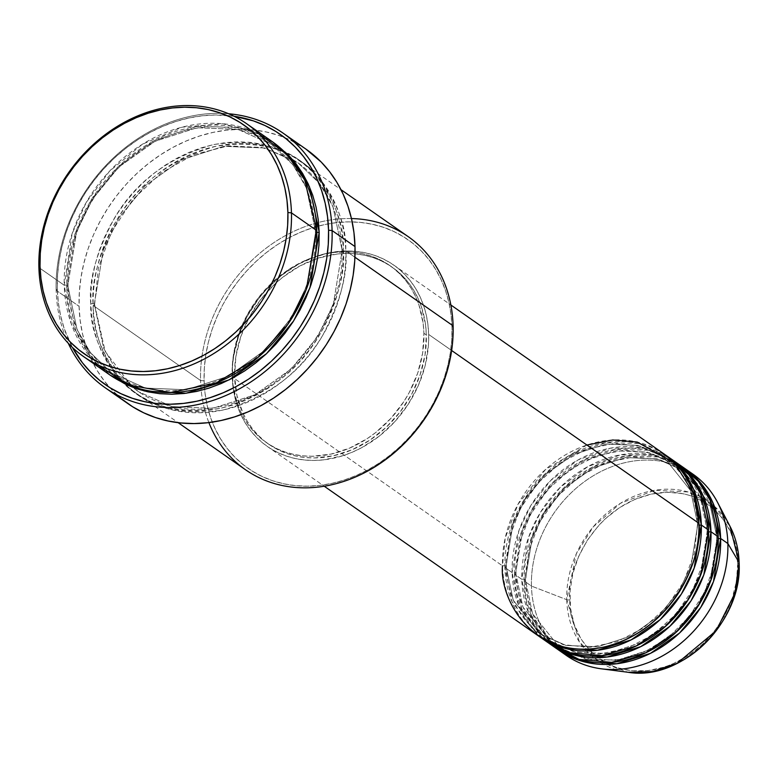 <?xml version="1.0" encoding="UTF-8"?>
<svg xmlns="http://www.w3.org/2000/svg" width="778" height="778" viewBox="0 0 778 778"><rect width="100%" height="100%" fill="white"/><g stroke="black" fill="none" stroke-linecap="round" stroke-linejoin="round"><path stroke-width="0.58" stroke-dasharray="3.89 2.92" d="M556.678 648.677A110.554 91.648 -55.1 0 1 521.795 579.318L514.559 574.261A110.554 91.648 124.9 0 0 548.247 642.764L521.688 608.61L514.559 574.261L521.795 579.318L528.515 537.491L540.447 512.342L560.267 487.291L587.828 466.606L620.26 454.897L652.499 454.702L679.641 465.02A110.554 91.648 -55.1 0 0 575.175 474.638A110.554 91.648 -55.1 0 0 521.795 579.318A2.635 0.982 -1.6 0 1 525.345 579.659L532.23 537.87L544.493 512.751L564.809 487.971L592.855 468.006L625.395 457.561L657.07 458.874L683.035 470.447L709.896 504.076L717.092 538.152A2.635 0.982 178.4 0 0 718.25 538.551A2.635 0.982 -1.6 0 1 717.092 538.152L709.896 504.076L683.035 470.447L657.07 458.874L625.395 457.561L592.855 468.006L564.809 487.971L544.493 512.751L532.23 537.87L525.345 579.659L532.531 613.725L559.401 647.364L585.357 658.937L617.032 660.25L649.572 649.795L677.619 629.84L697.934 605.06L710.197 579.941L717.092 538.152A2.635 0.982 -1.6 0 1 716.791 537.705A2.635 0.982 -1.6 0 1 718.22 536.801A2.635 0.982 178.4 0 0 716.791 537.705A2.635 0.982 178.4 0 0 717.092 538.152L710.197 579.941L697.934 605.06L677.619 629.84L649.572 649.795L617.032 660.25L585.357 658.937L559.401 647.364L532.531 613.725L525.345 579.659A2.635 0.982 -1.6 0 1 525.636 580.106A2.635 0.982 -1.6 0 1 524.207 581.01A110.554 91.648 124.9 0 0 557.894 649.504L531.345 615.359L524.207 581.01L531.452 586.067L566.754 599.692A2.635 0.982 178.4 0 0 569.904 599.828C567.25 626.173 594.11 681.499 656.233 669.255C718.288 654.619 741.765 588.401 737.67 563.505L735.589 546.769L730.357 531.374L722.179 517.905L711.374 506.896L705.111 502.442L691.175 495.858L683.629 493.797L667.757 492.221L651.342 494.079L635.023 499.311L619.424 507.694L605.148 518.936L598.681 525.481L587.39 540.146L578.657 556.396L572.803 573.619L570.07 591.154L570.546 608.328L574.222 624.471L580.962 638.971L590.492 651.274L602.464 660.892L609.223 664.587L616.4 667.475L631.775 670.753L648.006 670.617L664.451 667.057L672.552 664.033L688.151 655.64L702.427 644.408L714.836 630.764L724.902 615.233L732.224 598.408L736.542 580.942L737.67 563.505A2.635 0.982 178.4 0 0 739.1 562.601A2.635 0.982 -1.6 0 1 737.67 563.505C740.335 537.16 713.465 481.835 651.342 494.079C589.286 508.715 565.82 574.942 569.904 599.828A2.635 0.982 -1.6 0 1 566.754 599.692L576.274 553.887L593.244 526.842L620.474 503.269L654.648 490.286L688.229 491.978L714.165 506.05L730.046 526.395A96.968 80.387 -55.1 0 0 631.95 497.2A96.968 80.387 -55.1 0 0 566.754 599.692L531.452 586.067A110.554 91.648 124.9 0 1 584.823 481.378A110.554 91.648 124.9 0 1 689.289 471.769A110.554 91.648 -55.1 0 0 584.823 481.378A110.554 91.648 -55.1 0 0 531.452 586.067L524.207 581.01A2.635 0.982 178.4 0 0 525.636 580.106A2.635 0.982 178.4 0 0 525.345 579.659A2.635 0.982 178.4 0 0 521.795 579.318L528.476 612.558L553.139 646.041M664.033 453.953A110.554 91.648 -55.1 0 0 557.991 459.642A110.554 91.648 -55.1 0 0 502.491 565.83A2.635 0.982 -1.6 0 1 506.04 566.17L512.926 524.382L525.189 499.262L545.504 474.483L573.551 454.517L606.091 444.063L637.765 445.386L663.731 456.958L690.592 490.587L697.788 524.654A2.635 0.982 178.4 0 0 698.955 525.062A2.635 0.982 -1.6 0 1 697.788 524.654L690.592 490.587L663.731 456.958L637.765 445.386L606.091 444.063L573.551 454.517L545.504 474.483L525.189 499.262L512.926 524.382L506.04 566.17A2.635 0.982 -1.6 0 1 506.332 566.617A2.635 0.982 -1.6 0 1 504.903 567.522L512.148 572.579L518.858 530.742L530.8 505.593L550.62 480.551L578.18 459.866L610.613 448.147L642.852 447.963L669.994 458.271A110.554 91.648 -55.1 0 0 565.518 467.889A110.554 91.648 -55.1 0 0 512.148 572.579A2.635 0.982 -1.6 0 1 515.688 572.909L522.583 531.121L534.846 506.001L555.161 481.222L583.208 461.266L615.748 450.812L647.422 452.125L673.378 463.698L700.249 497.337L707.435 531.403A2.635 0.982 178.4 0 0 708.602 531.802A2.635 0.982 -1.6 0 1 707.435 531.403L700.249 497.337L673.378 463.698L647.422 452.125L615.748 450.812L583.208 461.266L555.161 481.222L534.846 506.001L522.583 531.121L515.688 572.909A2.635 0.982 -1.6 0 1 515.979 573.357A2.635 0.982 -1.6 0 1 514.559 574.261A2.635 0.982 178.4 0 0 515.979 573.357A2.635 0.982 178.4 0 0 515.688 572.909L522.874 606.986L549.745 640.615L575.701 652.188L607.385 653.501L639.924 643.056L667.971 623.09L688.287 598.311L700.54 573.192L707.435 531.403A2.635 0.982 -1.6 0 1 707.144 530.956A2.635 0.982 -1.6 0 1 708.564 530.051A2.635 0.982 178.4 0 0 707.144 530.956A2.635 0.982 178.4 0 0 707.435 531.403L700.54 573.192L688.287 598.311L667.971 623.09L639.924 643.056L607.385 653.501L575.701 652.188L549.745 640.615L522.874 606.986L515.688 572.909A2.635 0.982 178.4 0 0 512.148 572.579L504.903 567.522A110.554 91.648 124.9 0 0 538.59 636.015L512.041 601.861L504.903 567.522A2.635 0.982 178.4 0 0 506.332 566.617A2.635 0.982 178.4 0 0 506.04 566.17L513.227 600.237L540.097 633.875L566.053 645.448L597.728 646.761L630.268 636.307L658.314 616.351L678.63 591.562L690.893 566.452L697.788 524.654A2.635 0.982 -1.6 0 1 697.496 524.216A2.635 0.982 -1.6 0 1 698.916 523.312A2.635 0.982 178.4 0 0 697.496 524.216A2.635 0.982 178.4 0 0 697.788 524.654L690.893 566.452L678.63 591.562L658.314 616.351L630.268 636.307L597.728 646.761L566.053 645.448L540.097 633.875L513.227 600.237L506.04 566.17A2.635 0.982 178.4 0 0 502.491 565.83L232.243 376.97A110.554 91.648 124.9 0 1 287.743 270.783A110.554 91.648 124.9 0 1 393.785 265.094A110.554 91.648 124.9 0 1 428.668 334.452L451.639 350.499L428.668 334.452L427.919 324.504L426.227 314.857L423.611 305.598L420.101 296.826L415.724 288.619L410.521 281.062L404.56 274.226L397.879 268.167L390.546 262.954L382.64 258.636L374.228 255.252L365.397 252.831L356.227 251.411L346.813 250.993L337.234 251.576L327.596 253.161L317.978 255.738L299.209 263.752L281.636 275.295L265.94 289.931L258.986 298.237L247.209 316.413L238.622 336.106L233.575 356.557L232.437 366.817L233.001 386.919L234.693 396.566L237.309 405.824L240.82 414.596L245.196 422.794L250.39 430.36L256.361 437.197L263.032 443.256L270.365 448.468L278.271 452.786L286.683 456.171L295.523 458.582L304.684 460.012L314.108 460.43L323.677 459.847L342.933 455.675L352.424 452.135L361.712 447.671L379.285 436.127L394.981 421.491L408.197 404.327L418.418 385.295L425.274 365.135L428.474 344.605L428.668 334.452A110.554 91.648 124.9 0 1 373.177 440.63A110.554 91.648 124.9 0 1 267.136 446.329A110.554 91.648 124.9 0 1 232.243 376.97L502.491 565.83A110.554 91.648 -55.1 0 0 537.374 635.188M547.031 641.928A110.554 91.648 -55.1 0 1 512.148 572.579L518.819 605.809L543.482 639.292M408.256 236.677A142.131 117.838 -55.1 0 0 318.562 222.42A142.131 117.838 -55.1 0 0 200.568 380.52L204.108 380.85A139.505 115.65 -55.1 0 0 204.624 389.428A139.505 115.65 -55.1 0 0 335.795 482.457A139.505 115.65 -55.1 0 0 451.979 327.198L451.736 340.005L450.306 352.959L447.69 365.913L443.927 378.76L439.045 391.363L433.103 403.607L426.14 415.374L418.233 426.548L409.461 437.032L399.902 446.708L389.652 455.5L378.808 463.309L367.479 470.068L355.77 475.708L343.788 480.172L331.661 483.42L319.495 485.433L307.407 486.172L295.523 485.637L283.96 483.838L272.806 480.794L262.196 476.525L252.218 471.069L242.969 464.495L234.538 456.851L227.001 448.225L220.446 438.685L214.932 428.328L210.498 417.261L207.201 405.581L205.061 393.405L204.108 380.85L204.351 368.043L205.791 355.089L208.397 342.135L212.161 329.289L217.043 316.685L222.985 304.441L229.948 292.674L237.854 281.49L246.626 271.016L256.186 261.34L266.436 252.549L277.279 244.739L288.609 237.98L300.318 232.34L312.299 227.876L324.426 224.618L336.592 222.615L348.68 221.876L360.564 222.411L372.137 224.21L383.282 227.254L393.892 231.523L403.87 236.979L413.118 243.553L421.55 251.197L429.086 259.823L435.641 269.363L441.165 279.72L445.59 290.787L448.896 302.467L451.026 314.643L451.979 327.198L453.107 325.846L451.979 327.198A139.505 115.65 -55.1 0 0 318.873 225.96A139.505 115.65 -55.1 0 0 204.108 380.85L200.568 380.52A142.131 117.838 124.9 0 1 318.562 222.42A142.131 117.838 124.9 0 1 351.462 218.56M56.162 290.301L57.3 288.949A152.663 126.561 124.9 0 1 234.013 116.243L215.496 114.979L202.28 115.786L188.966 117.984L175.692 121.543L162.583 126.435L149.765 132.6L137.366 140.001L125.501 148.549L114.278 158.158L103.824 168.758L94.226 180.224L85.57 192.458L77.956 205.334L71.45 218.735L66.101 232.525L61.987 246.587L59.128 260.766L57.562 274.935L57.3 288.949L58.34 302.691L60.674 316.014L64.282 328.793L72.422 347.455A152.663 126.561 124.9 0 1 57.3 288.949L56.162 290.301A155.299 128.749 124.9 0 1 228.625 113.763A155.299 128.749 -55.1 0 0 56.162 290.301L79.084 306.318L56.162 290.301A155.299 128.749 -55.1 0 0 68.25 343.244A155.299 128.749 124.9 0 1 56.162 290.301M271.93 141.401A142.131 117.838 -55.1 0 0 135.586 148.715A142.131 117.838 -55.1 0 0 64.234 285.244A2.635 0.982 -1.6 0 1 67.783 285.575L76.691 231.562L92.533 199.09L118.801 167.056L155.055 141.256L197.116 127.738L238.068 129.44L271.629 144.407L292.966 164.819L306.357 187.877L315.644 231.922A2.635 0.982 178.4 0 0 316.821 232.321A2.635 0.982 -1.6 0 1 315.644 231.922L306.357 187.877L292.966 164.819L271.629 144.407L238.068 129.44L197.116 127.738L155.055 141.256L118.801 167.056L92.533 199.09L76.691 231.562L67.783 285.575A2.635 0.982 -1.6 0 1 68.075 286.022A2.635 0.982 -1.6 0 1 66.645 286.926L67.618 299.724L69.796 312.124L73.151 324.027L77.674 335.299L83.295 345.85L89.976 355.565L97.649 364.367L110.301 375.249L89.159 354.496L75.884 331.243L66.645 286.926A2.635 0.982 178.4 0 0 68.075 286.022A2.635 0.982 178.4 0 0 67.783 285.575L77.071 329.619L90.462 352.677L111.799 373.1L145.36 388.057L186.312 389.759L228.372 376.251L264.627 350.45L290.894 318.406L306.736 285.944L315.644 231.922A2.635 0.982 -1.6 0 1 315.353 231.474A2.635 0.982 -1.6 0 1 316.782 230.57A2.635 0.982 178.4 0 0 315.353 231.474A2.635 0.982 178.4 0 0 315.644 231.922L306.736 285.944L290.894 318.406L264.627 350.45L228.372 376.251L186.312 389.759L145.36 388.057L111.799 373.1L90.462 352.677L77.071 329.619L67.783 285.575A2.635 0.982 178.4 0 0 64.234 285.244L71.382 324.173L97.124 364.551M93.195 305.482A2.635 0.982 178.4 0 0 94.615 304.577A2.635 0.982 178.4 0 0 94.323 304.13L103.61 348.165L117.011 371.223L138.348 391.645L171.899 406.602L212.851 408.304L254.912 394.796L291.166 368.996L317.434 336.962L333.285 304.49L342.194 250.467A2.635 0.982 178.4 0 0 345.733 250.808C348.058 273.36 340.375 301.553 322.685 335.376C301.66 372.127 268.478 396.994 223.15 409.987C177.637 416.658 143.473 406.369 120.658 379.119C101.296 353.3 92.144 328.754 93.195 305.482A142.131 117.838 124.9 0 1 164.537 168.952A142.131 117.838 124.9 0 1 300.882 161.639A142.131 117.838 124.9 0 1 345.733 250.808L354.933 257.236L345.733 250.808A142.131 117.838 124.9 0 1 274.381 387.327A142.131 117.838 124.9 0 1 138.046 394.65A142.131 117.838 124.9 0 1 93.195 305.482L200.568 380.52L93.195 305.482C90.87 282.929 98.543 254.737 116.233 220.903C137.268 184.162 170.45 159.296 215.778 146.303C261.282 139.632 295.446 149.921 318.27 177.17C337.623 202.98 346.784 227.526 345.733 250.808A2.635 0.982 -1.6 0 1 342.194 250.467L333.285 304.49L317.434 336.962L291.166 368.996L254.912 394.796L212.851 408.304L171.899 406.602L138.348 391.645L117.011 371.223L103.61 348.165L94.323 304.13A2.635 0.982 178.4 0 0 90.773 303.79C89.733 327.071 98.884 351.617 118.246 377.427C141.061 404.677 175.225 414.966 220.728 408.294C266.057 395.302 299.238 370.435 320.273 333.694C337.963 299.861 345.646 271.668 343.322 249.116A2.635 0.982 178.4 0 0 341.902 250.02A2.635 0.982 178.4 0 0 342.194 250.467A2.635 0.982 -1.6 0 1 341.902 250.02A2.635 0.982 -1.6 0 1 343.322 249.116L342.349 236.327L340.18 223.928L336.816 212.024L332.303 200.743L326.672 190.202L319.991 180.477L312.318 171.685L303.731 163.895L294.308 157.195L284.145 151.642L273.331 147.295L261.972 144.193L250.185 142.355L238.068 141.81L225.766 142.569L213.367 144.611L201.006 147.927L188.801 152.478L176.869 158.226L165.325 165.111L154.277 173.066L143.833 182.023L134.098 191.884L125.161 202.562L117.108 213.95L110.009 225.941L103.951 238.408L98.981 251.255L95.149 264.345L92.485 277.542L91.026 290.739L90.773 303.79L91.746 316.578L93.924 328.987L97.289 340.89L101.801 352.162L107.422 362.713L114.103 372.429L121.776 381.23L130.364 389.01L139.787 395.71L149.959 401.263L160.774 405.62L172.132 408.722L183.919 410.56L196.027 411.095L208.339 410.346L220.728 408.294L233.089 404.988L245.294 400.437L257.226 394.689L268.77 387.804L279.817 379.849L290.262 370.892L300.007 361.031L308.944 350.353L316.996 338.965L324.086 326.974L330.144 314.497L335.124 301.65L338.955 288.57L341.61 275.363L343.079 262.176L343.322 249.116C344.362 225.844 335.211 201.298 315.858 175.478C293.034 148.228 258.87 137.939 213.367 144.611C168.038 157.603 134.857 182.47 113.821 219.221C96.132 253.044 88.449 281.237 90.773 303.79A2.635 0.982 -1.6 0 1 94.323 304.13L103.231 250.108L119.083 217.636L145.34 185.602L181.595 159.801L223.665 146.293L264.608 147.995L298.169 162.952L319.505 183.375L332.896 206.433L342.194 250.467L332.896 206.433L319.505 183.375L298.169 162.952L264.608 147.995L223.665 146.293L181.595 159.801L145.34 185.602L119.083 217.636L103.231 250.108L94.323 304.13A2.635 0.982 -1.6 0 1 94.615 304.577A2.635 0.982 -1.6 0 1 93.195 305.482M504.903 567.522A110.554 91.648 124.9 0 1 559.693 461.831A110.554 91.648 124.9 0 1 665.229 454.809L638.446 443.47L606.052 442.633L573.016 453.691L544.678 474.22L524.197 499.495L511.846 525.033L504.903 567.522M423.913 333.266L426.334 334.958A107.918 89.47 -55.1 0 0 392.277 267.253A107.918 89.47 -55.1 0 0 288.755 272.806A107.918 89.47 -55.1 0 0 234.586 376.464L232.175 374.782A107.918 89.47 124.9 0 1 317.881 255.816A107.918 89.47 124.9 0 1 389.866 265.57A107.918 89.47 124.9 0 1 423.913 333.266L423.183 323.56L418.982 305.102L415.549 296.544L411.28 288.531L406.204 281.15L400.378 274.478L393.863 268.566L386.705 263.479L378.983 259.259L370.775 255.952L362.149 253.599L353.202 252.208L334.657 252.364L325.253 253.92L306.6 259.891L288.774 269.48L272.456 282.326L258.277 297.916L246.772 315.664L238.399 334.89L233.468 354.846L232.359 364.863L232.904 384.488L237.115 402.946L240.538 411.504L244.807 419.517L249.884 426.898L255.709 433.57L262.225 439.482L269.382 444.569L277.104 448.789L285.312 452.086L293.938 454.449L302.885 455.84L312.085 456.248L330.844 454.128L349.487 448.157L367.313 438.568L375.706 432.519L391.023 418.233L403.928 401.487L409.316 392.384L417.689 373.158L422.619 353.193L423.913 333.266A107.918 89.47 124.9 0 1 369.745 436.925A107.918 89.47 124.9 0 1 266.222 442.478A107.918 89.47 124.9 0 1 232.175 374.782L234.586 376.464A107.918 89.47 -55.1 0 0 268.643 444.17A107.918 89.47 -55.1 0 0 372.156 438.607A107.918 89.47 -55.1 0 0 426.334 334.958L423.913 333.266M306.007 149.162A155.299 128.749 -55.1 0 0 157.039 157.156A155.299 128.749 -55.1 0 0 79.084 306.318A155.299 128.749 -55.1 0 0 128.088 403.753M258.559 133.553L222.771 123.721L182.081 127.184L142.491 144.202L109.601 171.131L86.202 202.504L72.15 233.575L64.234 285.244L38.9 267.535L64.234 285.244A142.131 117.838 -55.1 0 0 109.085 374.413M524.207 581.01A110.554 91.648 124.9 0 1 578.997 475.319A110.554 91.648 124.9 0 1 684.533 468.298L657.741 456.958L625.356 456.132L592.321 467.179L563.982 487.718L543.501 512.994L531.15 538.522L524.207 581.01M514.559 574.261A110.554 91.648 124.9 0 1 569.34 468.57A110.554 91.648 124.9 0 1 674.876 461.558L648.093 450.209L615.699 449.383L582.664 460.44L554.325 480.969L533.854 506.245L521.503 531.782L514.559 574.261M562.786 652.791A110.554 91.648 124.9 0 1 531.452 586.067A110.554 91.648 -55.1 0 0 566.335 655.416M566.754 599.692A96.968 80.387 -55.1 0 0 628.099 672.28L598.564 661.349L579.309 641.792L566.754 599.692M273.127 142.257L238.739 127.524L197.077 126.308L154.511 140.419L117.964 166.803L91.541 199.333L75.612 232.214L66.645 286.926L66.898 273.875L68.357 260.679L71.022 247.482L74.853 234.392L79.823 221.555L85.881 209.078L92.971 197.087L101.033 185.699L109.97 175.021L119.705 165.16L130.15 156.203L141.197 148.248L152.741 141.363L164.673 135.615L176.878 131.064L189.239 127.748L201.628 125.705L213.94 124.947L226.048 125.491L237.844 127.329L249.193 130.432L260.008 134.779L273.127 142.248M122.341 399.435L112.956 390.926L104.573 381.317L97.269 370.698L91.123 359.173L86.193 346.852L82.526 333.85L80.144 320.293L79.084 306.318L79.356 292.061L80.951 277.649L83.859 263.217L88.05 248.921L93.477 234.888L100.099 221.263L107.85 208.154L116.651 195.716L126.415 184.046L137.054 173.28L148.462 163.497L160.54 154.803L173.154 147.275L186.185 141.003L199.518 136.024L213.026 132.406L226.573 130.169L240.023 129.343L253.249 129.936L266.125 131.939L278.534 135.333L290.35 140.089L305.88 149.075M208.893 422.58A142.131 117.838 124.9 0 1 201.201 390.352A142.131 117.838 124.9 0 1 200.568 380.52A142.131 117.838 -55.1 0 0 201.201 390.352A142.131 117.838 -55.1 0 0 245.42 469.688M234.586 376.464L235.88 356.538L240.81 336.573L249.184 317.356L260.688 299.598L274.867 284.009L282.793 277.211L299.948 265.94L318.28 258.121L337.069 254.056L346.414 253.482L355.614 253.891L364.561 255.281L373.187 257.644L381.395 260.951L389.117 265.162L396.274 270.248L402.79 276.161L408.615 282.842L413.692 290.213L417.961 298.227L421.394 306.795L425.595 325.243L426.334 334.958L425.031 354.885L420.101 374.84L411.727 394.067L400.223 411.815L386.044 427.414L369.725 440.251L351.899 449.84L333.256 455.811L314.497 457.941L305.307 457.522L296.35 456.132L287.734 453.778L279.516 450.472L271.794 446.261L264.646 441.165L258.121 435.262L252.296 428.581L247.219 421.199L242.95 413.196L236.969 395.594L234.586 376.464M586.913 445.035L545.456 469.572L517.992 504.29L505.194 538.123L502.491 565.83M697.496 524.226L694.346 553.479L683.57 582.09L666.046 607.667L643.231 628.109L617.012 641.714L589.598 647.374L563.243 644.67L540.097 633.875C518.936 618.432 507.684 596.006 506.332 566.598L509.473 537.345L520.249 508.744L537.773 483.157L560.588 462.725L586.807 449.12L614.221 443.45L640.576 446.154L663.731 456.958C684.883 472.392 696.145 494.818 697.496 524.226M707.144 530.975L704.002 560.228L693.227 588.829L675.703 614.416L652.878 634.848L626.669 648.453L599.245 654.123L572.89 651.419L549.745 640.615C528.583 625.181 517.331 602.755 515.979 573.347L519.13 544.094L529.906 515.483L547.43 489.907L570.245 469.465L596.454 455.859L623.878 450.199L650.233 452.893L673.378 463.698C694.54 479.141 705.792 501.567 707.144 530.975M566.491 651.74L559.401 647.364C538.24 631.921 526.988 609.495 525.636 580.087L528.777 550.834L539.553 522.233L557.077 496.646L579.892 476.214L606.111 462.609L633.525 456.939L659.88 459.642L683.035 470.447C704.187 485.88 715.449 508.306 716.791 537.715L714.126 564.925L704.81 591.727L689.503 616.186L669.313 636.53L645.691 651.322L620.348 659.511L595.112 660.522L571.772 654.337M315.353 231.484C318.027 290.136 276.949 355.06 222.012 378.944C181.079 396.391 144.338 394.436 111.799 373.1C84.394 353.086 69.816 324.056 68.075 286.012C65.401 227.409 106.411 162.544 161.279 138.61C202.261 121.105 239.041 123.031 271.629 144.407C299.034 164.421 313.612 193.44 315.353 231.484M94.615 304.558L105.205 351.491L132.6 387.298L138.348 391.645C170.888 412.992 207.619 414.937 248.552 397.49C303.488 373.615 344.576 308.681 341.902 250.039C340.161 211.995 325.583 182.966 298.169 162.952L292.11 159.052L261.914 147.45L228.285 145.914L193.839 154.589L161.25 172.833L133.106 199.226L111.604 231.727L98.436 267.788L94.615 304.558M393.785 265.094L450.87 304.995M389.866 265.57L392.277 267.253M300.882 161.639L340.988 189.667M138.046 394.65L178.143 422.678M266.222 442.478L268.643 444.17M267.136 446.329L324.222 486.221"/><path stroke-width="1.17" d="M717.617 502.5A110.554 91.648 124.9 0 1 727.868 543.54A110.554 91.648 -55.1 0 0 692.984 474.191A110.554 91.648 -55.1 0 0 689.289 471.769A110.554 91.648 124.9 0 1 717.617 502.5L730.046 526.395L739.042 562.397A2.635 0.982 -1.6 0 1 739.1 562.601A2.635 0.982 178.4 0 0 739.042 562.397A96.968 80.387 -55.1 0 0 730.046 526.395C735.687 537.316 738.701 549.385 739.1 562.591C742.864 621.165 681.975 681.547 628.099 672.28A96.968 80.387 -55.1 0 0 739.042 562.397L727.868 543.54L739.042 562.397L735.035 593.147L716.071 630.822L677.113 663.342L652.538 671.56L628.099 672.28L601.384 668.817A110.554 91.648 124.9 0 1 562.786 652.791M502.491 565.83C499.388 596.677 530.839 661.456 603.572 647.111C676.218 629.976 703.701 552.448 698.916 523.312A110.554 91.648 -55.1 0 0 664.033 453.953L450.87 304.995M539.796 636.871A110.554 91.648 124.9 0 0 645.837 631.182A110.554 91.648 124.9 0 0 701.328 524.994L693.733 489.547L682.744 471.04L665.229 454.809A110.554 91.648 124.9 0 1 666.445 455.645A110.554 91.648 124.9 0 1 701.328 524.994A2.635 0.982 -1.6 0 1 698.955 525.062A2.635 0.982 178.4 0 0 701.328 524.994L694.151 568.135L681.382 594.061L660.221 619.56L631.104 639.905L597.475 650.252L564.984 648.385L538.59 636.015A110.554 91.648 124.9 0 0 539.796 636.871L547.031 641.928A110.554 91.648 -55.1 0 0 653.073 636.239A110.554 91.648 -55.1 0 0 708.564 530.051A110.554 91.648 -55.1 0 0 673.68 460.702A110.554 91.648 -55.1 0 0 669.994 458.271L688.725 474.551L700.492 493.515L708.564 530.051L701.328 524.994L708.564 530.051L701.143 573.863L687.937 600.178L666.085 625.882L636.171 646.012L601.987 655.621L569.428 652.674L543.482 639.292M549.443 643.62A110.554 91.648 124.9 0 0 655.484 637.921A110.554 91.648 124.9 0 0 710.985 531.744L703.38 496.296L692.391 477.78L674.876 461.558A110.554 91.648 124.9 0 1 676.092 462.385A110.554 91.648 124.9 0 1 710.985 531.744A2.635 0.982 -1.6 0 1 708.602 531.802A2.635 0.982 178.4 0 0 710.985 531.744L703.798 574.884L691.029 600.801L669.877 626.3L640.751 646.644L607.132 657.002L574.631 655.125L548.247 642.764A110.554 91.648 124.9 0 0 549.443 643.62L556.678 648.677A110.554 91.648 -55.1 0 0 662.73 642.988A110.554 91.648 -55.1 0 0 718.22 536.801A110.554 91.648 -55.1 0 0 683.337 467.442A110.554 91.648 -55.1 0 0 679.641 465.02L698.381 481.3L710.139 500.264L718.22 536.801L710.985 531.744L718.22 536.801L710.8 580.612L697.584 606.928L675.742 632.631L645.828 652.761L611.634 662.36L579.075 659.413L553.139 646.041M559.1 650.359A110.554 91.648 124.9 0 0 665.141 644.67A110.554 91.648 124.9 0 0 720.632 538.483L713.037 503.035L702.048 484.529L684.533 468.298A110.554 91.648 124.9 0 1 685.749 469.134A110.554 91.648 124.9 0 1 720.632 538.483A2.635 0.982 -1.6 0 1 718.25 538.551A2.635 0.982 178.4 0 0 720.632 538.483L713.455 581.623L700.677 607.55L679.525 633.049L650.408 653.394L616.779 663.741L584.288 661.874L557.894 649.504A110.554 91.648 124.9 0 0 559.1 650.359L566.335 655.416A110.554 91.648 -55.1 0 0 672.377 649.727A110.554 91.648 -55.1 0 0 727.868 543.54L720.632 538.483L727.868 543.54A110.554 91.648 124.9 0 1 601.384 668.817M97.124 364.551L128.72 385.032L170.479 392.54L216.177 382.951L257.314 358.016L287.831 324.348L306.367 289.202L316.782 230.57L291.449 212.861A142.131 117.838 124.9 0 1 220.096 349.39A142.131 117.838 124.9 0 1 83.752 356.703A142.131 117.838 124.9 0 1 38.9 267.535L40.028 266.183A139.505 115.65 124.9 0 1 160.356 109.961A139.505 115.65 124.9 0 1 287.899 212.53L291.449 212.861A142.131 117.838 -55.1 0 0 161.493 108.356A142.131 117.838 -55.1 0 0 38.9 267.535A142.131 117.838 124.9 0 1 110.252 131.015A142.131 117.838 124.9 0 1 246.587 123.692A142.131 117.838 124.9 0 1 291.449 212.861L316.782 230.57A142.131 117.838 -55.1 0 0 271.93 141.401L246.587 123.692M351.462 218.56A142.131 117.838 124.9 0 1 453.107 325.846A142.131 117.838 -55.1 0 0 408.256 236.677L340.988 189.667M105.166 387.726A155.299 128.749 124.9 0 1 68.25 343.244A155.299 128.749 -55.1 0 0 225.037 395.866A155.299 128.749 -55.1 0 0 332.089 230.57A155.299 128.749 124.9 0 1 254.134 379.732A155.299 128.749 124.9 0 1 105.166 387.726L128.088 403.753A155.299 128.749 -55.1 0 0 277.056 395.759A155.299 128.749 -55.1 0 0 355.011 246.587L332.089 230.57L328.549 230.23A152.663 126.561 124.9 0 1 226.943 391.13A152.663 126.561 124.9 0 1 72.422 347.455L82.351 362.674L90.588 372.127L99.817 380.491L109.941 387.687L120.862 393.649L132.474 398.317L144.669 401.662L157.331 403.626L170.343 404.21L183.559 403.393L196.873 401.205L210.148 397.646L223.257 392.754L236.074 386.578L248.474 379.187L260.338 370.639L271.561 361.021L282.015 350.431L291.624 338.965L300.269 326.731L307.884 313.855L314.4 300.454L319.739 286.654L323.852 272.601L326.711 258.422L328.277 244.253L328.549 230.23L327.509 216.498L325.165 203.175L321.557 190.386L316.704 178.279L310.665 166.949L303.488 156.504L295.251 147.061L286.022 138.698L275.898 131.501L264.977 125.54L253.365 120.862L234.013 116.243A152.663 126.561 124.9 0 1 328.549 230.23L332.089 230.57A155.299 128.749 -55.1 0 0 228.625 113.763A155.299 128.749 124.9 0 1 283.085 133.145A155.299 128.749 124.9 0 1 332.089 230.57L355.011 246.587A155.299 128.749 -55.1 0 0 306.007 149.162L283.085 133.145M316.821 232.321A2.635 0.982 178.4 0 0 319.194 232.262L309.994 287.627L293.637 320.906L266.533 353.65L229.209 379.849L186.059 393.26L144.29 390.994L110.301 375.249L125.832 384.4L136.646 388.757L148.005 391.859L159.791 393.697L171.899 394.232L184.211 393.483L196.601 391.431L208.961 388.125L221.166 383.573L233.099 377.826L244.642 370.941L255.69 362.986L266.134 354.029L275.869 344.168L284.816 333.49L292.868 322.102L299.958 310.111L306.017 297.634L310.986 284.797L314.827 271.707L317.482 258.5L318.941 245.313L319.194 232.262A2.635 0.982 -1.6 0 1 316.821 232.321M451.639 350.499L698.916 523.312L451.639 350.499M354.933 257.236L453.107 325.846L354.933 257.236M40.028 266.183L40.981 278.738L43.121 290.914L46.417 302.593L50.852 313.66L56.366 324.018L62.93 333.558L70.458 342.184L78.889 349.828L88.138 356.402L98.116 361.858L108.735 366.127L119.88 369.18L131.453 370.98L143.337 371.505L155.415 370.766L167.581 368.762L179.708 365.504L191.689 361.041L203.398 355.4L214.728 348.641L225.571 340.832L235.822 332.041L245.381 322.364L254.153 311.89L262.06 300.707L269.023 288.939L274.965 276.696L279.847 264.092L283.61 251.245L286.226 238.292L287.656 225.338L287.899 212.53L286.946 199.975L284.816 187.799L281.51 176.12L277.085 165.053L271.561 154.696L265.006 145.155L257.479 136.529L249.048 128.885L239.789 122.311L229.811 116.856L219.202 112.586L208.057 109.542L196.484 107.743L184.6 107.208L172.512 107.948L160.356 109.961L148.219 113.209L136.238 117.682L124.529 123.313L113.199 130.072L102.356 137.881L92.105 146.672L82.546 156.349L73.774 166.832L65.867 178.006L58.914 189.774L52.962 202.017L48.08 214.621L44.317 227.468L41.711 240.431L40.271 253.375L40.028 266.183L38.9 267.535A142.131 117.838 -55.1 0 0 168.855 372.04A142.131 117.838 -55.1 0 0 291.449 212.861L287.899 212.53A139.505 115.65 124.9 0 1 167.581 368.762A139.505 115.65 124.9 0 1 40.028 266.183M83.752 356.703L109.085 374.413A142.131 117.838 -55.1 0 0 245.43 367.099A142.131 117.838 -55.1 0 0 316.782 230.57L304.723 180.039L286.887 154.277L258.559 133.553M273.127 142.248L288.191 154.822L295.864 163.613L302.545 173.338L308.176 183.88L312.688 195.161L316.043 207.065L318.221 219.464L319.194 232.262L309.488 186.837L295.465 163.108L273.127 142.257M305.88 149.075L321.149 161.98L329.532 171.588L336.825 182.208L342.972 193.741L347.902 206.063L351.578 219.056L353.951 232.612L355.011 246.587L354.739 260.854L353.144 275.266L350.236 289.688L346.054 303.984L340.618 318.017L333.995 331.652L326.254 344.751L317.453 357.199L307.68 368.86L297.04 379.635L285.633 389.418L273.564 398.112L260.951 405.63L247.91 411.912L234.577 416.882L221.069 420.509L207.532 422.736L194.082 423.563L180.856 422.969L167.97 420.966L155.561 417.572L143.745 412.826L132.639 406.758L122.341 399.435M178.143 422.678L245.42 469.688A142.131 117.838 -55.1 0 0 381.765 462.365A142.131 117.838 -55.1 0 0 453.107 325.846A142.131 117.838 124.9 0 1 351.646 478.567A142.131 117.838 124.9 0 1 208.893 422.58M324.222 486.221L537.374 635.188A110.554 91.648 -55.1 0 0 643.425 629.499A110.554 91.648 -55.1 0 0 698.916 523.312L693.626 493.787L674.711 462.988L637.25 442.06L612.733 439.988L586.913 445.035M571.772 654.337L566.491 651.74M666.445 455.645L673.68 460.702M685.749 469.134L692.984 474.191M676.092 462.385L683.337 467.442"/></g></svg>
